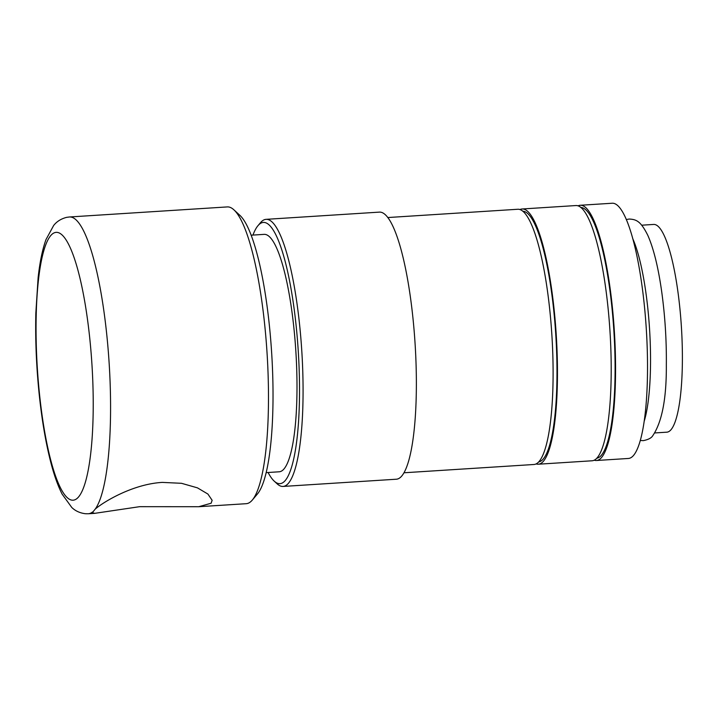 <?xml version="1.0" encoding="UTF-8"?>
<svg xmlns="http://www.w3.org/2000/svg" width="717" height="717" viewBox="0 0 717 717"><rect width="100%" height="100%" fill="white"/><g stroke="black" fill="none" stroke-linecap="round" stroke-linejoin="round"><path stroke-width="1.08" d="M594.232 460.197A127.868 26.108 -93.6 0 0 596.436 460.502L628.388 458.468A127.868 26.108 -93.6 0 0 633.174 455.851A127.868 26.108 -93.6 0 0 645.425 317.075A127.868 26.108 -93.6 0 0 612.121 203.243L580.161 205.277A127.868 26.108 -93.6 0 0 578.01 205.869M596.436 460.502A127.868 26.108 -93.6 0 0 601.213 457.885A127.868 26.108 -93.6 0 0 613.465 319.119A127.868 26.108 -93.6 0 0 580.161 205.277M268.095 472.494A130.844 26.717 -93.6 0 0 274.217 481.143L277.174 483.867A133.819 27.327 -93.6 0 0 283.054 486.44A133.819 27.327 -93.6 0 0 288.055 483.706A133.819 27.327 -93.6 0 0 300.88 338.478A133.819 27.327 -93.6 0 0 266.025 219.348A133.819 27.327 -93.6 0 0 261.024 222.091A133.819 27.327 -93.6 0 0 260.522 222.646L257.932 225.73A130.844 26.717 -93.6 0 0 252.958 235.077M274.217 481.143A130.844 26.717 -93.6 0 0 284.855 480.982A130.844 26.717 -93.6 0 0 296.238 326.719A130.844 26.717 -93.6 0 0 258.416 225.183A130.844 26.717 -93.6 0 0 257.932 225.73M283.054 486.44L396.358 479.216A133.819 27.327 -93.6 0 0 401.359 476.482A133.819 27.327 -93.6 0 0 414.175 331.254A133.819 27.327 -93.6 0 0 379.329 212.124L266.025 219.348M404.021 472.772L533.977 464.491A127.868 26.108 -93.6 0 0 538.754 461.873A127.868 26.108 -93.6 0 0 551.006 323.098A127.868 26.108 -93.6 0 0 517.701 209.265L387.745 217.547M538.7 461.927A125.636 25.651 -93.6 0 0 542.886 459.409A125.636 25.651 -93.6 0 0 555.03 324.317A125.636 25.651 -93.6 0 0 522.72 211.201M536.128 463.899A127.868 26.108 -93.6 0 0 538.333 464.213L592.081 460.78A127.868 26.108 -93.6 0 0 596.858 458.163A127.868 26.108 -93.6 0 0 609.109 319.397A127.868 26.108 -93.6 0 0 575.805 205.555L522.057 208.988A127.868 26.108 -93.6 0 0 519.906 209.57M538.333 464.213A127.868 26.108 -93.6 0 0 543.11 461.596A127.868 26.108 -93.6 0 0 555.361 322.82A127.868 26.108 -93.6 0 0 522.057 208.988M596.804 458.226A125.636 25.651 -93.6 0 0 600.989 455.707A125.636 25.651 -93.6 0 0 613.134 320.616A125.636 25.651 -93.6 0 0 580.824 207.5M198.752 506.713L246.227 503.692A148.688 30.365 -93.6 0 0 251.792 500.645A148.688 30.365 -93.6 0 0 252.339 500.027A148.688 30.365 -93.6 0 0 267.074 353.373A148.688 30.365 -93.6 0 0 233.841 209.776A148.688 30.365 -93.6 0 0 227.316 206.917L69.415 216.982A148.688 30.365 -93.6 0 1 106.842 335.404A148.688 30.365 -93.6 0 1 95.253 509.061C103.983 501.559 133.237 484.011 162.329 482.398L181.509 483.303L197.453 487.856L207.912 494.058L212.133 500.287L211.121 503.235L198.752 506.713L139.681 506.668L94.707 513.345L92.332 512.664L95.253 509.061M252.339 500.027L257.528 493.861A142.737 29.146 -93.6 0 0 271.671 353.078A142.737 29.146 -93.6 0 0 239.765 215.225L233.841 209.776M644.296 420.924A104.082 21.25 -93.6 0 0 649.548 328.986A104.082 21.25 -93.6 0 0 632.663 238.465M251.093 235.203L264.062 234.369A118.95 24.288 86.4 0 1 295.046 340.27A118.95 24.288 86.4 0 1 283.645 469.357A118.95 24.288 86.4 0 1 279.2 471.786L266.231 472.62M641.697 225.201L653.581 224.439A104.082 21.25 86.4 0 1 680.684 317.093A104.082 21.25 86.4 0 1 670.718 430.048A104.082 21.25 86.4 0 1 666.828 432.181L654.944 432.934M69.415 216.982L66.654 217.35C61.124 218.757 56.786 221.472 53.65 225.488L45.96 239.648C42.411 249.561 39.794 262.261 38.118 277.73L35.85 312.908C35.223 339.132 36.325 366.127 39.157 393.893C41.703 418.316 45.279 439.96 49.912 458.844C53.443 473.301 57.521 485.068 62.137 494.147L71.772 507.466C75.366 510.97 79.945 513.058 85.529 513.739L88.334 513.757A148.688 30.365 -93.6 0 0 92.502 512.01M78.189 497.374A134.115 27.389 -93.6 0 0 89.858 339.249A134.115 27.389 -93.6 0 0 51.095 235.176A134.115 27.389 -93.6 0 0 39.417 393.301A134.115 27.389 -93.6 0 0 78.189 497.374M640.344 440.48L643.301 440.641C648.105 439.673 651.206 438.114 652.604 435.954C661.988 422.232 666.568 398.544 666.335 364.89C666.595 340.432 665.053 316.063 661.71 291.783C658.278 267.369 653.644 248.575 647.827 235.391C640.559 220.773 636.131 219.447 629.168 219.035L626.264 219.563M94.707 513.345L88.334 513.757"/></g></svg>
